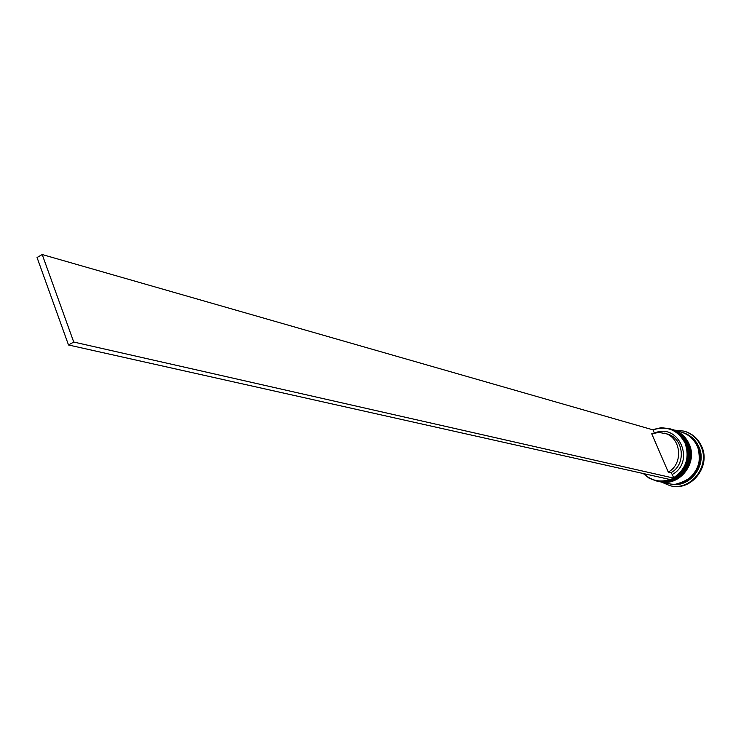<?xml version="1.0" encoding="UTF-8"?>
<svg xmlns="http://www.w3.org/2000/svg" width="741" height="741" viewBox="0 0 741 741"><rect width="100%" height="100%" fill="white"/><g stroke="black" fill="none" stroke-linecap="round" stroke-linejoin="round"><path stroke-width="1.11" d="M655.285 432.744C679.358 423.055 695.466 462.236 672.244 474.481L673.662 477.75C686.083 469.109 689.89 457.558 685.073 443.099C677.83 429.882 667.141 425.464 652.978 429.854L654.322 432.957M652.867 429.595L661.129 427.696L669.484 428.65C676.829 430.975 682.174 435.754 685.49 442.979C694.697 461.893 675.82 486.152 656.128 480.9L649.144 478.214L643.244 473.527M656.128 480.9L657.128 481.113C676.792 486.365 695.651 462.143 686.453 443.248C683.137 436.032 677.802 431.262 670.466 428.937L669.484 428.65M658.508 481.409L658.786 481.474C678.413 486.707 697.225 462.541 688.056 443.692C684.74 436.495 679.414 431.734 672.087 429.419L671.818 429.335M681.748 432.262L683.063 432.642C690.297 434.939 695.549 439.626 698.819 446.721C707.887 465.283 689.334 489.069 669.966 483.91L668.623 483.614M674.597 430.15L684.156 431.132C691.835 433.578 697.411 438.57 700.893 446.11C710.545 465.876 690.825 491.209 670.197 485.763L661.333 482.03M671.383 429.215L671.55 429.261C678.876 431.577 684.202 436.338 687.518 443.544C696.707 462.412 677.876 486.596 658.23 481.354L658.073 481.317M673.013 429.687L673.171 429.734C680.488 432.049 685.805 436.801 689.111 443.998C698.281 462.81 679.488 486.948 659.888 481.715L659.722 481.678M673.171 429.734L681.488 432.179C688.732 434.476 693.993 439.172 697.272 446.286C706.349 464.894 687.759 488.736 668.354 483.558L659.888 481.715M682.007 432.336C689.25 434.634 694.512 439.33 697.79 446.425C706.868 465.024 688.287 488.847 668.891 483.669M684.156 431.132L684.888 431.345C692.557 433.791 698.133 438.783 701.607 446.304C711.258 466.052 691.548 491.366 670.938 485.92L670.197 485.763M660.898 477.473L652.728 475.648M643.753 473.638C651.283 480.77 660.009 482.724 669.938 479.501M664.288 433.152C681.155 437.079 683.924 463.718 668.262 472.082L651.737 433.772L658.897 432.401L667.03 433.939C683.841 437.857 686.601 464.385 670.994 472.721L672.244 474.481M668.262 472.082L670.994 472.721M673.662 477.75L670.67 479.659L68.505 344.982L37.05 257.516L42.2 254.534L652.978 429.854M673.828 478.14L73.739 342.046L42.2 254.534M68.505 344.982L73.739 342.046M657.851 481.27L657.906 481.28C677.607 486.513 696.41 462.365 687.25 443.507C683.915 436.264 678.58 431.494 671.226 429.159L671.114 429.132C678.45 431.457 683.776 436.217 687.092 443.424C696.281 462.301 677.441 486.504 657.795 481.261L657.906 481.28C677.552 486.522 696.392 462.328 687.203 443.461C683.887 436.245 678.561 431.484 671.226 429.159L671.17 429.15M688.834 443.924C685.518 436.727 680.192 431.966 672.847 429.641L672.735 429.604C680.062 431.929 685.379 436.681 688.685 443.878C697.855 462.708 679.052 486.856 659.444 481.622L659.555 481.641C679.164 486.874 697.966 462.736 688.797 443.905C685.481 436.708 680.164 431.957 672.847 429.641L672.791 429.623M659.499 481.631L659.555 481.641C679.219 486.865 697.985 462.773 688.843 443.961M688.88 435.81L693.974 440.515L697.633 446.508C702.7 466.172 695.688 478.649 676.579 483.919M671.55 429.261L672.087 429.419M658.23 481.354L658.786 481.474"/></g></svg>
